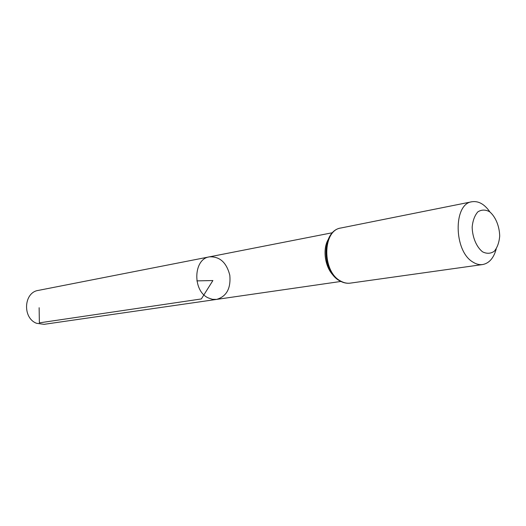 <?xml version="1.0" encoding="UTF-8"?>
<svg xmlns="http://www.w3.org/2000/svg" width="526" height="526" viewBox="0 0 526 526"><rect width="100%" height="100%" fill="white"/><g stroke="black" fill="none" stroke-linecap="round" stroke-linejoin="round"><path stroke-width="0.79" d="M208.283 297.92C192.312 290.931 193.305 258.838 209.407 256.852C219.75 256.346 226.548 262.487 229.809 275.269C230.96 288.412 226.575 296.454 216.646 299.399L212.445 299.327L208.283 297.92C192.312 290.931 193.305 258.838 209.407 256.852L38.286 290.411C23.716 292.357 22.263 317.954 36.531 323.286L44.059 324.332L216.646 299.399L212.445 299.327L208.283 297.92M482.585 251.842C476.503 247.082 472.361 237.272 472.17 227.087C472.795 220.572 474.689 215.496 477.851 211.86C481.533 209.552 485.452 209.512 489.601 211.735C495.525 216.627 499.476 226.193 499.7 236.095C499.148 242.473 497.346 247.522 494.295 251.244C490.699 253.723 486.793 253.92 482.585 251.842M496.228 248.949C493.717 258.088 489.18 263.289 482.625 264.552C479.383 264.986 476.122 264.144 472.841 262.027C453.675 251.073 453.169 203.707 471.934 201.754C478.542 200.781 484.545 204.187 489.936 211.978M196.869 280.877L212.892 280.549L201.353 298.946L39.365 322.865L39.134 307.717M334.082 276.111C325.298 268.24 322.247 250.323 327.935 239.987M340.677 281.062C321.919 271.745 322.313 230.164 340.953 227.988C321.399 230.605 320.926 271.587 340.085 281.029C343.458 282.889 346.877 283.586 350.336 283.126C347.107 283.56 343.892 282.87 340.677 281.062M332.59 232.696L209.407 256.852M340.887 281.449L216.646 299.399M471.934 201.754L340.953 227.988M482.625 264.552L350.336 283.126"/></g></svg>
